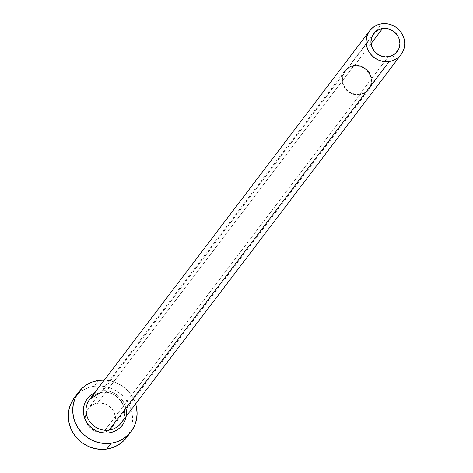 <?xml version="1.0" encoding="UTF-8"?>
<svg xmlns="http://www.w3.org/2000/svg" width="473" height="473" viewBox="0 0 473 473"><rect width="100%" height="100%" fill="white"/><g stroke="black" fill="none" stroke-linecap="round" stroke-linejoin="round"><path stroke-width="0.35" stroke-dasharray="2.37 1.77" d="M359.758 94.293L388.25 56.795L359.758 94.293L354.106 94.015L348.879 91.626L344.876 87.499L342.706 82.249L342.694 76.685L344.852 71.648L348.843 67.911L354.064 66.037A14.764 13.995 37.2 0 0 345.154 71.234A14.764 13.995 37.2 0 0 344.728 87.269A14.764 13.995 37.2 0 0 359.758 94.293A14.764 13.995 37.2 0 0 368.668 89.101A14.764 13.995 37.2 0 0 369.088 73.061A14.764 13.995 37.2 0 0 354.064 66.037L359.716 66.315L364.943 68.703L368.946 72.836L371.116 78.086L371.122 83.65L368.97 88.688L364.979 92.424L359.758 94.293M371.027 43.711L354.064 66.037L371.027 43.711M359.852 94.766A15.26 14.462 -142.8 0 1 344.326 87.505A15.26 14.462 -142.8 0 1 344.764 70.938A15.26 14.462 -142.8 0 1 353.97 65.564L97.533 403.055A15.26 14.462 37.2 0 0 88.327 408.424A15.26 14.462 37.2 0 0 86.252 421.538A15.26 14.462 37.2 0 0 100.548 432.393A15.26 14.462 37.2 0 0 103.421 432.251L359.852 94.766L103.421 432.251L97.58 431.967L94.766 430.986L92.176 429.496L88.043 425.227L86.252 421.538L85.507 416.914L85.784 414.052L88.013 408.849L89.87 406.709L94.724 403.753L100.453 402.913L106.183 404.32L108.772 405.81L112.911 410.079L115.152 415.501L115.447 418.392L114.312 423.974L111.078 428.597L108.814 430.318L103.421 432.251A15.26 14.462 37.2 0 0 112.621 426.883A15.26 14.462 37.2 0 0 113.059 410.316A15.26 14.462 37.2 0 0 97.533 403.055L353.97 65.564A15.26 14.462 -142.8 0 1 369.496 72.824A15.26 14.462 -142.8 0 1 369.058 89.397A15.26 14.462 -142.8 0 1 359.852 94.766L365.245 92.832L369.372 88.971L371.601 83.768L371.589 78.015L369.348 72.594L367.48 70.264L362.62 66.835L356.884 65.428L351.161 66.267L348.571 67.503L344.45 71.364L342.221 76.567L342.233 82.32L344.474 87.742L348.613 92.01L354.011 94.476L359.852 94.766M100.288 392.679L101.441 392.472C117.789 389.125 131.595 410.913 121.023 423.146A19.689 18.66 37.2 0 0 121.591 401.766A19.689 18.66 37.2 0 0 101.553 392.401A19.689 18.66 37.2 0 0 88.274 401.476M122.424 421A19.689 18.66 37.2 0 0 120.834 400.655A19.689 18.66 37.2 0 0 101.553 392.401L381.605 23.827L101.553 392.401A19.689 18.66 37.2 0 0 89.675 399.324M126.598 437.507A32.814 31.1 37.2 0 0 127.539 401.867A32.814 31.1 37.2 0 0 94.145 386.258L98.579 380.422L94.145 386.258A32.814 31.1 37.2 0 0 74.35 397.805M104.285 380.103A32.814 31.1 -142.8 0 1 135.633 403.924L131.648 395.534L127.639 390.532L122.749 386.346L117.18 383.148L111.137 381.043L104.285 380.103M94.842 392.525L100.666 390.787L104.87 390.586L109.08 391.201L113.13 392.608L116.861 394.754L120.136 397.557L122.826 400.909L124.825 404.675L126.055 408.719L126.48 412.888L126.19 416.346M126.652 437.436L130.241 431.252L132.062 425.398L132.671 419.244L132.044 413.03L130.199 406.993L127.213 401.364L123.205 396.362L118.321 392.182L112.745 388.977L106.709 386.879L100.424 385.956L94.145 386.258L88.108 387.759L82.544 390.414L77.673 394.115L74.409 397.728M100.666 390.787A21.983 20.836 -142.8 0 1 126.131 409.11M373.646 33.737L345.154 71.234M344.764 70.938L88.327 408.424M369.058 89.397L112.621 426.883M397.16 51.598L368.668 89.101"/><path stroke-width="0.71" d="M388.25 56.795A14.764 13.995 -142.8 0 1 373.227 49.771A14.764 13.995 -142.8 0 1 373.646 33.737A14.764 13.995 -142.8 0 1 382.556 28.54L371.027 43.711L382.556 28.54L388.209 28.818L393.435 31.206L397.438 35.339L398.78 37.87L399.892 43.38L399.62 46.153L398.798 48.784L395.665 53.26L390.97 56.121L385.424 56.931L379.878 55.572L375.178 52.249L372.026 47.466L370.915 41.955L372.009 36.551L375.142 32.075L379.837 29.214L382.556 28.54A14.764 13.995 -142.8 0 1 397.58 35.564A14.764 13.995 -142.8 0 1 397.16 51.598A14.764 13.995 -142.8 0 1 388.25 56.795M88.274 401.476A19.689 18.66 37.2 0 0 89.87 421.821A19.689 18.66 37.2 0 0 109.151 430.075A2.294 0.538 -98.3 0 0 109.151 432.854A21.983 20.836 -142.8 0 1 85.696 420.491A21.983 20.836 -142.8 0 1 90.272 395.475M100.288 392.679L89.675 399.324A19.689 18.66 37.2 0 0 89.113 420.71A19.689 18.66 37.2 0 0 109.151 430.075A19.689 18.66 37.2 0 0 121.023 423.146L401.08 54.578A19.689 18.66 -142.8 0 1 389.202 61.508L109.151 430.075L389.202 61.508A19.689 18.66 -142.8 0 1 369.165 52.142A19.689 18.66 -142.8 0 1 369.726 30.757A19.689 18.66 -142.8 0 1 381.605 23.827A19.689 18.66 -142.8 0 1 401.642 33.199A19.689 18.66 -142.8 0 1 401.08 54.578M78.784 391.969L74.35 397.805A32.814 31.1 37.2 0 0 73.41 433.439A32.814 31.1 37.2 0 0 106.803 449.048A32.814 31.1 37.2 0 0 126.598 437.507L131.033 431.672A32.814 31.1 -142.8 0 1 111.238 443.219L106.803 449.048L111.238 443.219A32.814 31.1 -142.8 0 1 77.844 427.61A32.814 31.1 -142.8 0 1 78.784 391.969A32.814 31.1 -142.8 0 1 98.579 380.422A32.814 31.1 -142.8 0 1 104.285 380.103M104.858 380.126L98.579 380.422L92.537 381.93L86.979 384.584L82.107 388.286L78.11 392.892L75.142 398.225L73.321 404.078L72.712 410.233L73.339 416.447L75.183 422.484L78.163 428.106L82.178 433.108L87.062 437.294L92.631 440.499L98.674 442.598L104.959 443.514L111.238 443.219L117.274 441.711L122.838 439.056L127.71 435.355L131.707 430.749L134.669 425.416L136.496 419.563L137.105 413.408L136.472 407.194L135.633 403.924A32.814 31.1 -142.8 0 1 131.033 431.672M126.19 416.346L124.848 420.929L122.862 424.506L120.183 427.592L116.92 430.069L113.195 431.849L109.151 432.854L104.941 433.055L100.731 432.44L96.681 431.033L92.95 428.887L89.681 426.084L86.991 422.732L84.992 418.966L83.756 414.922L83.337 410.753L83.745 406.632L84.963 402.712L86.955 399.135L89.628 396.049L94.842 392.525M74.409 397.728L70.713 404.054L68.887 409.914L68.278 416.063L68.91 422.277L70.749 428.313L73.735 433.942L77.743 438.944L82.633 443.124L88.203 446.329L94.245 448.434L100.524 449.35L106.803 449.048L112.84 447.547L118.404 444.892L123.276 441.191L126.652 437.436M381.605 23.827L377.98 24.732L374.646 26.328L371.725 28.546L369.324 31.307L367.545 34.511L366.451 38.023L366.084 41.713L366.463 45.443L367.568 49.068L369.36 52.438L371.766 55.442L374.699 57.948L378.039 59.876L381.664 61.135L385.436 61.685L389.202 61.508L392.827 60.603L396.161 59.013L399.082 56.79L401.482 54.028L403.262 50.824L404.356 47.312L404.722 43.622L404.344 39.892L403.238 36.273L401.447 32.897L399.041 29.894L396.108 27.387L392.767 25.465L389.143 24.2L385.371 23.65L381.605 23.827M126.131 409.11A21.983 20.836 -142.8 0 1 109.151 432.854A2.294 0.538 81.7 0 1 109.151 430.075A19.689 18.66 37.2 0 0 122.424 421M89.675 399.324L369.726 30.757"/></g></svg>

